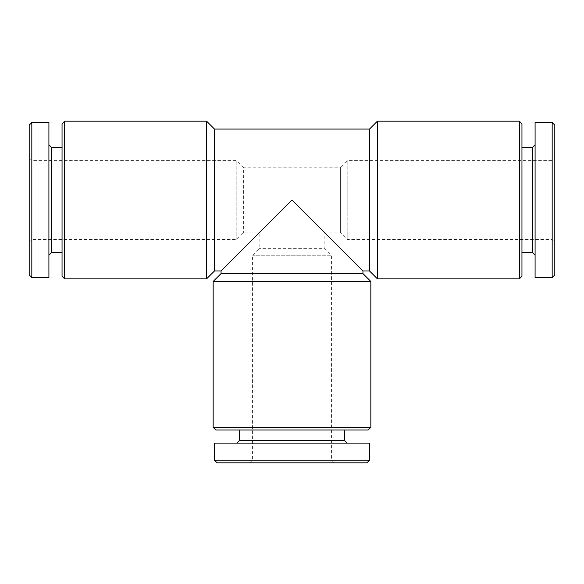 <?xml version="1.0" encoding="UTF-8"?>
<svg xmlns="http://www.w3.org/2000/svg" width="584" height="584" viewBox="0 0 584 584"><rect width="100%" height="100%" fill="white"/><g stroke="black" fill="none" stroke-linecap="round" stroke-linejoin="round"><path stroke-width="0.44" stroke-dasharray="2.92 2.19" d="M29.2 157.811L29.2 242.229L29.2 157.811L31.989 160.6L31.989 239.44L31.989 160.6L236.812 160.6L236.812 239.44L236.812 160.6L243.382 167.17L243.382 232.87L243.382 167.17L340.618 167.17L340.618 232.87L340.618 167.17L347.188 160.6L347.188 239.44L347.188 160.6L552.011 160.6L552.011 239.44L552.011 160.6L554.8 157.811L554.8 242.229L554.8 157.811M362.956 270.976L292 200.02L259.15 232.87L292 200.02L324.85 232.87L292 200.02L221.044 270.976M369.526 270.976L369.526 129.064M214.474 270.976L214.474 129.064M29.2 274.918L29.2 125.122M31.828 277.546L31.828 122.494M48.91 277.546L48.91 122.494M48.91 144.832L48.91 255.208L48.91 144.832M51.538 252.58L51.538 147.46M62.05 147.46L62.05 252.58L62.05 147.46M62.05 276.232L62.05 123.808M64.678 278.86L64.678 121.18M206.59 278.86L206.59 121.18M377.41 278.86L377.41 121.18M519.322 278.86L519.322 121.18M521.95 276.232L521.95 123.808M521.95 147.46L521.95 252.58L521.95 147.46M532.462 252.58L532.462 147.46M535.09 144.832L535.09 255.208L535.09 144.832M535.09 277.546L535.09 122.494M552.172 277.546L552.172 122.494M554.8 274.918L554.8 125.122M221.044 273.604L362.956 273.604M213.16 281.488L370.84 281.488M213.16 427.342L370.84 427.342M215.788 429.97L368.212 429.97M344.56 429.97L239.44 429.97L344.56 429.97M239.44 440.482L344.56 440.482M347.188 443.11L236.812 443.11L347.188 443.11M214.474 443.11L369.526 443.11M214.474 460.192L369.526 460.192M217.102 462.82L366.898 462.82M334.209 462.82L249.791 462.82L334.209 462.82L331.42 460.031L252.58 460.031L331.42 460.031L331.42 255.208L252.58 255.208L331.42 255.208L324.85 248.638L259.15 248.638L324.85 248.638L324.85 232.87L340.618 232.87L347.188 239.44L552.011 239.44L554.8 242.229M29.2 242.229L31.989 239.44L236.812 239.44L243.382 232.87L259.15 232.87L259.15 248.638L252.58 255.208L252.58 460.031L249.791 462.82"/><path stroke-width="0.88" d="M221.044 270.976L221.044 273.604L362.956 273.604L362.956 270.976L292 200.02L221.044 270.976L214.474 270.976L214.474 129.064L369.526 129.064L369.526 270.976L377.41 278.86L519.322 278.86L519.322 121.18L377.41 121.18L377.41 278.86M31.828 122.494L29.2 125.122L29.2 274.918L31.828 277.546L48.91 277.546L48.91 122.494L31.828 122.494L31.828 277.546M48.91 144.832L51.538 147.46L51.538 252.58L48.91 255.208M51.538 147.46L62.05 147.46M64.678 121.18L62.05 123.808L62.05 276.232L64.678 278.86L206.59 278.86L206.59 121.18L64.678 121.18L64.678 278.86M214.474 129.064L206.59 121.18M369.526 129.064L377.41 121.18M519.322 121.18L521.95 123.808L521.95 276.232L519.322 278.86M521.95 147.46L532.462 147.46L532.462 252.58L535.09 255.208M532.462 147.46L535.09 144.832M535.09 122.494L535.09 277.546L552.172 277.546L552.172 122.494L535.09 122.494M552.172 122.494L554.8 125.122L554.8 274.918L552.172 277.546M370.84 281.488L213.16 281.488L213.16 427.342L370.84 427.342L370.84 281.488L362.956 273.604M370.84 427.342L368.212 429.97L215.788 429.97L213.16 427.342M344.56 429.97L344.56 440.482L239.44 440.482L236.812 443.11M344.56 440.482L347.188 443.11M369.526 443.11L214.474 443.11L214.474 460.192L369.526 460.192L369.526 443.11M369.526 460.192L366.898 462.82L217.102 462.82L214.474 460.192M362.956 270.976L369.526 270.976M51.538 252.58L62.05 252.58M214.474 270.976L206.59 278.86M521.95 252.58L532.462 252.58M221.044 273.604L213.16 281.488M239.44 429.97L239.44 440.482"/></g></svg>
